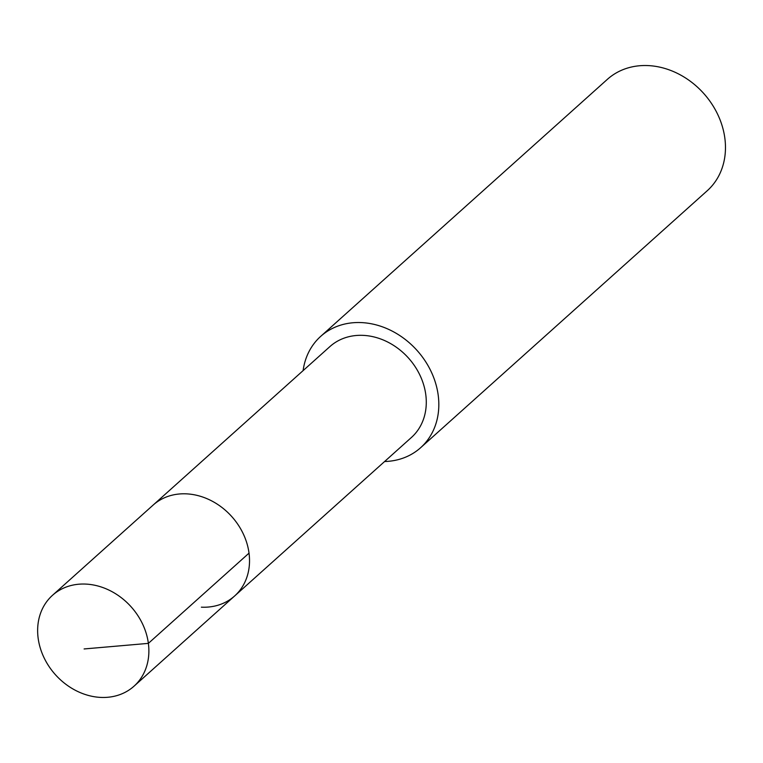 <?xml version="1.0" encoding="UTF-8"?>
<svg xmlns="http://www.w3.org/2000/svg" width="763" height="763" viewBox="0 0 763 763"><rect width="100%" height="100%" fill="white"/><g stroke="black" fill="none" stroke-linecap="round" stroke-linejoin="round"><path stroke-width="1.14" d="M100.726 697.411A61.04 50.844 48.1 0 1 43.882 657.382A61.04 50.844 48.1 0 1 52.513 595.293A61.04 50.844 48.1 0 1 85.799 584.086A61.04 50.844 48.1 0 1 142.633 624.115A61.04 50.844 48.1 0 1 134.011 686.195A61.04 50.844 48.1 0 1 100.726 697.411M186.449 493.852A61.04 50.844 -131.9 0 0 153.153 505.058A61.04 50.844 48.1 0 1 186.449 493.852A61.04 50.844 48.1 0 1 243.283 533.881A61.04 50.844 48.1 0 1 234.651 595.96A61.04 50.844 -131.9 0 0 243.283 533.881A61.04 50.844 -131.9 0 0 186.449 493.852M201.365 607.176A61.04 50.844 48.1 0 0 234.651 595.96L411.41 437.485A61.04 50.844 -131.9 0 0 420.041 375.396A61.04 50.844 -131.9 0 0 363.207 335.367A61.04 50.844 -131.9 0 0 329.912 346.583L52.513 595.293M303.102 370.627A74.803 62.308 48.1 0 1 320.727 336.34A74.803 62.308 48.1 0 1 361.519 322.596A74.803 62.308 48.1 0 1 431.171 371.648A74.803 62.308 48.1 0 1 420.604 447.728A74.803 62.308 48.1 0 1 384.6 461.529M420.604 447.728L707.244 190.731A74.803 62.308 -131.9 0 0 717.821 114.65A74.803 62.308 -131.9 0 0 648.168 65.589A74.803 62.308 -131.9 0 0 607.377 79.333L320.727 336.34M84.111 648.951L148.375 643.371L249.024 553.137M234.651 595.96L134.011 686.195"/></g></svg>
